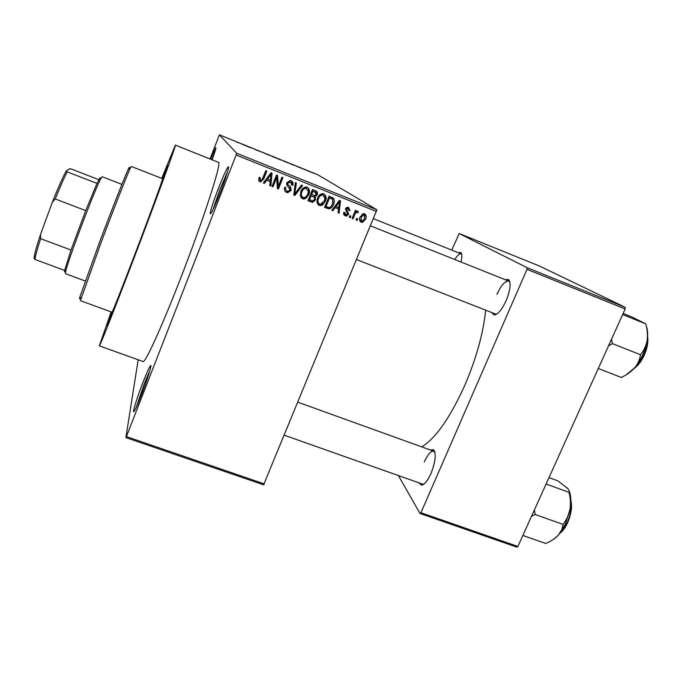 <?xml version="1.0" encoding="UTF-8"?>
<svg xmlns="http://www.w3.org/2000/svg" width="682" height="682" viewBox="0 0 682 682"><rect width="100%" height="100%" fill="white"/><g stroke="black" fill="none" stroke-linecap="round" stroke-linejoin="round"><path stroke-width="1.02" d="M220.201 192.699C213.986 208.274 210.644 215.197 210.167 213.466C210.764 209.536 213.526 201.156 218.445 188.317C222.895 176.996 226.066 169.946 227.95 167.175C230.184 164.089 226.126 177.584 220.201 192.699M227.609 171.574L220.047 189.067L212.835 210.005M141.293 395.321C136.34 407.802 133.732 413.164 133.459 411.425C134.26 406.574 137.432 396.89 142.964 382.363C146.468 373.429 148.915 367.948 150.313 365.919C152.683 362.474 147.534 379.405 141.293 395.321M149.912 370.437L144.439 383.31L136.127 407.666M505.149 279.663L508.61 279.569C511.193 282.987 510.383 289.978 506.189 300.54C501.918 309.705 497.903 314.513 494.143 314.965L491.713 312.544M356.729 259.62L495.303 313.95L496.897 313.976M430.299 449.975L433.539 449.728C436.395 453.735 435.542 461.663 430.981 473.504C427.588 480.929 424.4 484.808 421.433 485.132L419.046 482.865M284.394 435.261L422.55 484.101L423.974 484.075M111.132 311.904L99.325 345.876C99.427 347.291 113.732 311.282 132.692 261.513C156.05 200.286 177.056 142.794 175.385 145.113L161.719 178.386M99.325 345.876L143.007 361.511C144.985 363.583 161.123 328.579 180.201 279.356C203.807 218.854 222.383 160.969 218.462 162.35L175.385 145.113M421.706 446.872C435.687 438.432 450.12 417.759 465.005 384.861C476.53 357.683 483.41 332.782 485.635 310.165M111.473 312.024L106.938 325.646C107.048 326.721 118.625 297.54 133.681 258.035C152.137 209.63 168.965 163.612 167.687 165.308L162.052 178.514L167.687 165.308C168.965 163.612 152.137 209.63 133.681 258.035C118.625 297.54 107.048 326.721 106.938 325.646L111.473 312.024M307.045 170.594L306.337 170.304L307.036 170.619M303.993 169.315L305.204 169.741L303.967 169.375M302.186 168.625L301.478 168.343L302.177 168.65M300.293 167.84L296.679 166.314L300.293 167.84M290.336 163.791L294.402 165.504L290.336 163.791M280.251 159.767L277.122 158.403L280.251 159.767M268.478 154.993L265.375 153.638L268.478 154.993M238.35 142.785L236.645 142.026L238.35 142.785M376.524 211.539L236.125 154.985L236.68 153.245L219.408 134.848L317.752 174.711L376.882 209.775L263.619 484.825L125.889 437.614L126.4 436.608L264.352 483.93M236.68 153.245L376.882 209.775M241.965 144.183L245.997 145.88L241.965 144.183M247.14 146.187L251.377 148.062L247.089 146.323M259.254 151.199L254.574 149.213L259.254 151.199M264.573 153.211L259.51 151.165L264.573 153.211M276.449 158.164L271.564 156.05L276.44 158.181M288.392 162.964L283.235 160.781L288.384 163.007M311.759 172.461L307.838 170.875L311.751 172.495M313.703 173.296L312.995 173.006L313.694 173.322M138.182 359.781L125.889 437.614M357.709 218.803L357.061 220.388L356.072 219.996L356.72 218.402L357.709 218.803M354.802 214.6L353.088 218.803L352.091 218.402L355.407 210.303L356.405 210.695L355.876 211.991L357.3 210.977L358.417 211.846L357.658 212.886L356.635 212.4L355.672 213.023L354.802 214.6L353.907 213.978M350.898 216.075L350.241 217.669L349.252 217.268L349.9 215.674L350.898 216.075M348.698 214.165L346.49 216.032L345.211 215.827C343.779 215.077 343.327 213.884 343.847 212.247L344.904 212.494L345.757 214.694L347.615 213.969L345.407 208.811L347.539 207.183L348.604 207.396L349.968 210.644L348.911 210.388L348.161 208.573L346.473 209.05L348.698 214.165L347.726 213.475M335.109 207.737L332.884 210.729L331.836 210.312L339.431 200.329L340.48 200.755L339.125 213.227L338.084 212.81L338.57 209.118L334.265 207.115M319.142 205.41L316.96 202.486L317.522 198.232C318.383 195.512 320.148 193.978 322.799 193.637L323.805 193.876C326.26 195.725 326.772 198.172 325.348 201.216L322.714 204.847L320.429 205.657L317.855 204.515M302.544 198.769L300.336 195.836L300.89 191.565C301.768 188.769 303.575 187.235 306.312 186.962L307.19 187.192C309.662 189.05 310.191 191.514 308.767 194.566L306.133 198.206L303.686 199.025L301.205 197.831M259.936 181.744L258.631 180.295L259.1 177.303L260.192 177.567L260.507 180.432L261.956 180.014L265.792 170.713L266.824 171.131L263.763 178.872L260.584 181.915L258.853 180.875M236.125 154.985L126.4 436.608M266.662 180.329L264.428 183.373L263.354 182.938L270.984 172.802L272.058 173.237L270.839 185.93L269.765 185.504L270.217 181.753L266.125 179.792L263.908 182.819L264.428 183.373M276.636 177.712L273.039 186.808L272.007 186.399L276.517 175.027L277.608 175.47L278.316 186.314L281.93 177.209L282.962 177.618L278.452 188.974L277.352 188.539L276.636 177.712L276.048 177.192L272.459 186.229L273.039 186.808M291.078 190.389L287.778 192.691L286.585 192.401C284.488 191.275 283.865 189.545 284.726 187.218L285.809 187.482C285.264 189.119 285.732 190.329 287.207 191.113L288.026 191.318L290.046 189.997L288.358 186.842C286.807 185.794 286.321 184.387 286.892 182.64L290.208 180.466L291.035 180.696C292.936 181.693 293.507 183.236 292.757 185.316L291.683 185.061L290.541 182.034L287.898 183.091L287.761 184.37L290.6 187.073L291.078 190.389L290.396 189.792L287.122 192.077L285.937 191.787L286.585 192.401M302.535 185.495L294.82 195.512L293.823 195.12L295.323 182.597L296.38 183.015L294.786 193.969L301.47 185.061L302.535 185.495M315.493 199.945L312.569 202.366L307.949 200.764L312.484 189.494L315.621 190.755C317.352 191.54 317.897 192.861 317.266 194.711L315.22 196.629L315.493 199.945L314.658 199.289L311.759 201.702L308.068 200.465M333.558 204.421C332.816 206.774 331.341 208.266 329.116 208.897L324.521 207.388L329.065 196.16L333.387 198.138C334.632 200.099 334.683 202.196 333.558 204.421L332.654 203.765M365.697 219.041L362.568 222.358L361.187 222.204C359.397 220.883 359.047 219.118 360.139 216.91L363.455 213.654L364.623 213.833C366.396 215.128 366.754 216.867 365.697 219.041L364.785 218.428M219.408 134.848L210.022 158.974M516.862 547.152L420.035 513.486L420.93 512.719L517.885 546.452L516.862 547.152M398.399 475.567L420.035 513.486M625.206 307.301L539.428 266.023L459.191 233.525L527.126 267.702L625.206 307.301L625.181 308.972L517.885 546.452M625.181 308.972L526.99 269.356L420.93 512.719M459.191 233.525L451.782 250.106M458.338 252.732L460.87 252.459C462.14 253.73 462.183 256.918 460.998 262.016M526.99 269.356L527.126 267.702M461.74 254.343L461.134 253.857C459.515 253.44 457.392 255.332 454.758 259.518M434.877 452.157L433.786 451.228C430.922 450.836 427.767 454.4 424.323 461.919M509.906 282.169L508.738 281.095C505.157 280.72 501.219 285.127 496.914 294.326M210.576 159.196L215.708 147.789C216.407 147.252 215.214 151.259 212.128 159.818M288.026 192L288.358 191.318M289.969 188.36L290.523 187.482M214.233 153.842L211.787 159.682M315.306 192.179L312.151 190.619L310.804 193.969L314.615 195.666L316.175 194.489L314.726 191.923L312.961 191.216L311.606 194.583M259.569 177.414L259.902 179.843M266.193 170.875L263.252 178.343L260.089 181.369L259.441 181.199M271.47 172.998L270.277 185.359L270.839 185.93M270.277 185.359L269.808 185.172M266.125 179.792L270.217 181.753M271.129 174.242L270.566 173.74L266.994 178.607L270.396 180.287L271.129 174.242L267.532 179.136M269.254 175.692L269.808 176.203M277.028 175.231L277.71 185.743L278.316 186.314M282.229 177.329L277.847 188.385L278.452 188.974M277.847 188.385L277.327 188.181M285.937 191.787L285.076 191.327M285.05 187.303L286.082 190.269M288.75 187.158L287.702 186.271M291.572 180.96L292.067 184.754L292.757 185.316M289.859 181.489L287.233 182.537L287.898 183.091M287.233 182.537L287.096 183.808L287.761 184.37M287.096 183.808L288.298 185.129M289.662 186.237L290.6 187.073M289.918 186.493L290.396 189.792M301.623 185.129L294.113 194.89L294.82 195.512M295.63 182.716L294.078 193.356L294.786 193.969M307.539 187.354C308.946 189.391 309.091 191.591 307.974 193.944L308.767 194.566M307.974 193.944L305.357 197.567L306.133 198.206M305.357 197.567L302.927 198.377L301.794 198.121M306.815 188.59L305.178 187.755C303.123 188.019 301.776 189.229 301.146 191.386C300.157 193.466 300.447 195.222 302.024 196.672M306.67 188.522L305.954 188.334C303.882 188.607 302.527 189.826 301.896 191.992C300.83 194.259 301.222 196.075 303.064 197.456L303.882 197.635C305.843 197.311 307.139 196.143 307.761 194.123L308.358 191.403L305.894 187.934M301.146 191.386L301.896 191.992M316.056 190.951L316.422 194.089L317.266 194.711M316.422 194.089L315.979 194.899M315.451 195.461L314.393 195.998L315.22 196.629M314.393 195.998L314.658 199.289M313.567 196.928L310.276 195.274L308.699 199.204L312.74 200.985L314.479 199.553C314.948 198.147 314.479 197.2 313.072 196.706L311.077 195.905L309.492 199.852M312.151 190.619L312.961 191.216M310.276 195.274L311.077 195.905M312.262 196.066L313.072 196.706M324.018 193.969C325.433 195.998 325.578 198.198 324.462 200.551L325.348 201.216M324.462 200.551L324.103 201.352M323.029 203.048L321.844 204.165L322.714 204.847M321.844 204.165L319.568 204.975L318.289 204.719M323.311 195.205L321.614 194.379C319.602 194.702 318.289 195.913 317.676 198.01C316.653 200.15 316.977 201.923 318.647 203.338M323.277 195.197L322.484 195.001C320.463 195.325 319.142 196.544 318.52 198.658C317.454 200.909 317.838 202.725 319.662 204.089L320.591 204.276L324.351 200.772L324.956 198.061L322.407 194.566M317.676 198.01L318.52 198.658M330.506 207.081L328.213 208.198L326.567 207.857L327.462 208.564M326.567 207.857L324.641 207.089M332.714 197.678L333.387 198.138M332.535 197.584L333.046 202.545M331.725 198.743L328.622 197.234L329.534 197.874L326.056 206.476L327.863 207.2L329.295 207.516L331.051 206.578L332.56 204.003L332.654 199.391L329.534 197.874M325.169 205.785L326.056 206.476M330.386 197.951L331.316 198.59M332.023 210.065L332.884 210.729M339.474 200.346L339.346 201.591M338.69 207.643L338.528 209.093M338.323 211.011L338.161 212.494L339.125 213.227M334.291 207.081L338.57 209.118M338.238 203.679L335.979 206.561L338.766 207.678L339.559 201.736L338.238 203.679L337.351 203.057M335.152 205.955L335.979 206.561M338.766 201.199L339.559 201.736M346.669 214.813L344.214 215.077L345.211 215.827M343.771 212.528L344.751 213.952M348.587 207.396L349.005 209.63M348.996 209.979L349.968 210.644M347.726 208.274L348.161 208.573M347.138 207.874L346.141 207.737M345.586 208.436L346.473 209.05M345.39 208.845L346.516 209.851M345.501 209.135L347.709 213.321M349.355 217.012L350.241 217.669M352.193 218.155L353.088 218.803M354.964 211.377L355.876 211.991M357.001 212.46L356.047 211.812L356.575 212.162L357.334 211.122L358.417 211.846M355.433 211.693L354.597 212.298L355.672 213.023M356.166 219.749L357.061 220.388M360.207 221.514L361.187 222.204M364.444 213.764L365.109 216.313M362.568 221.113L360.164 221.454M363.515 214.574L362.023 214.216M359.585 218.854L360.582 220.286M364.12 214.975L363.472 214.881L361.136 217.311L361.682 221.062L362.432 221.138L364.674 218.726L364.12 214.975L363.003 214.233M360.232 216.688L361.136 217.311M242.69 144.396L244.165 145.053L242.69 144.396M267.881 154.575L270.174 155.581L267.881 154.575M272.357 156.391L275.213 157.576L272.297 156.545M272.647 156.587L275.733 157.874L272.621 156.672M279.577 159.315L281.896 160.33L279.577 159.315M284.036 161.123L287.685 162.674L283.985 161.267M290.89 163.936L292.45 164.626L290.89 163.936M309.517 171.506L311.06 172.179L309.517 171.506M65.25 271.155C64.534 272.271 64.321 272.024 64.628 270.413L71.03 250.038L85.702 210.593L97.014 183.407L100.049 177.695M121.916 184.404L102.198 176.732L101.064 178.241C95.651 187.056 67.399 261.624 65.608 271.82L65.463 273.695L85.31 281.018M64.628 270.413L35.012 259.467L34.109 258.367L34.211 256.79C34.799 252.8 36.905 245.332 40.553 234.395L52.378 202.187C58.158 187.686 62.761 177.303 66.188 171.029L69.547 168.735L71.303 169.017L98.822 179.698M40.553 234.395L40.63 238.683C37.484 248.342 35.634 254.991 35.106 258.614L35.012 259.467M71.03 250.038L40.63 238.683M85.702 210.593L55.225 198.956L52.378 202.187M66.188 171.029L67.211 171.864C64.074 177.9 60.084 186.936 55.225 198.956M97.014 183.407L67.211 171.864M80.348 297.497C79.376 299.5 79.248 299.253 79.982 296.738L99.478 242.425C111.916 209.263 125.113 175.811 128.344 169.093C129.461 166.732 129.716 166.621 129.12 168.778M131.276 166.425L130.228 168.309C126.997 175.129 113.553 209.306 100.834 243.184L80.408 300.685L112.001 312.22C112.104 313.081 121.839 288.554 134.311 255.793C149.571 215.768 163.612 177.405 162.58 178.727L131.276 166.425M608.514 345.859L612.479 343.66L611.524 339.201M623.143 313.49L632.009 317.053L645.752 323.865C647.397 329.602 647.84 335.237 647.082 340.787C646.007 346.141 643.808 350.787 640.475 354.725C639.912 359.312 638.011 363.651 634.763 367.751C631.234 371.664 626.758 374.904 621.336 377.461L598.293 368.485M612.479 343.66L640.475 354.725M622.649 314.572L645.752 323.865M626.451 374.64L634.763 367.751C641.02 360.019 645.121 351.034 647.082 340.787C648.071 334.717 647.815 329.866 646.323 326.218M553.682 539.206L558.174 535.387L565.369 524.04L569.93 509.667C568.728 515.242 566.41 520.136 562.974 524.373C562.693 528.277 561.09 531.943 558.174 535.387C554.978 538.669 550.826 541.363 545.711 543.46L522.855 535.455M531.5 516.325L535.217 514.509L562.974 524.373M535.217 514.509L534.364 509.974M546.086 484.032L569.001 492.336C570.51 498.141 570.817 503.921 569.93 509.667C571.311 501.807 571.047 495.575 569.146 490.963M548.984 477.613L557.791 480.819L567.492 488.235C569.069 490.043 569.572 491.407 569.001 492.336M263.252 178.343L263.763 178.872M294.394 191.42L295.093 192.026M310.284 201.352L311.086 202.017M313.899 191.318L314.726 191.923M346.456 210.056L347.47 210.772M635.07 367.376C638.403 364.469 641.293 360.403 643.74 355.16C646.527 348.877 647.772 343.131 647.474 337.922M560.715 532.224L567.109 522.736C570.484 514.936 571.712 507.817 570.808 501.372M211.224 213.023L210.167 213.466M134.431 410.982L133.459 411.425M495.95 314.095L494.143 314.965M423.147 484.203L421.433 485.132M495.814 314.155L496.3 314.351L495.814 314.155M423.036 484.271L423.479 484.433L423.036 484.271M434.264 451.407L434.707 451.569L434.264 451.407M509.249 281.299L509.735 281.495L509.249 281.299M346.823 215.972L345.118 215.29M329.133 208.897L326.61 207.891M320.932 205.623L319.27 204.958M312.774 202.358L310.319 201.386M304.334 198.991L302.774 198.368M434.315 451.535L433.539 449.728M509.301 281.436L508.61 279.569M461.484 254.071L460.87 252.459M260.584 181.915L260.089 181.369M289.876 181.855L289.202 181.31M287.778 192.691L287.122 192.077M303.686 199.025L302.927 198.377M305.954 188.334L305.178 187.755M312.569 202.366L311.759 201.702M320.429 205.657L319.568 204.975M322.484 195.001L321.614 194.379M329.116 208.897L328.213 208.198M347.385 208.411L346.371 207.703M346.49 216.032L345.484 215.282M356.635 212.4L355.936 211.931M362.568 222.358L361.46 221.573M363.472 214.881L362.364 214.139M150.773 366.856L150.313 365.919M228.436 168.232L227.95 167.175M215.904 148.224L215.708 147.789M64.722 269.987L65.608 271.82M99.188 179.016L101.064 178.241M34.211 256.79L35.106 258.614M128.344 169.093L130.228 168.309M79.982 296.738L80.877 298.58M370.616 225.895L508.738 281.095M647.593 336.516C648.454 341.912 647.32 348.17 644.2 355.296M644.192 355.313C641.353 361.341 638.002 365.723 634.141 368.468M461.134 253.857L373.565 218.726M363.659 214.745L362.21 214.165M347.811 208.385L346.175 207.729M433.786 451.228L297.983 402.252M559.982 533.222C562.838 531.014 565.369 527.544 567.577 522.821M570.808 500.128C572.334 506.598 571.269 514.143 567.612 522.744"/></g></svg>
